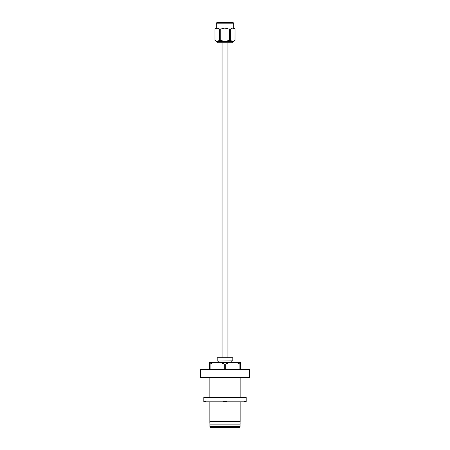 <?xml version="1.0" encoding="UTF-8"?>
<svg xmlns="http://www.w3.org/2000/svg" width="450" height="450" viewBox="0 0 450 450"><rect width="100%" height="100%" fill="white"/><g stroke="black" fill="none" stroke-linecap="round" stroke-linejoin="round"><path stroke-width="0.67" d="M227.942 357.716L227.942 42.744M222.058 357.716L222.058 42.744M221.867 42.744L217.755 42.744L217.755 41.631L232.245 41.631L232.245 42.744L221.867 42.744M232.689 22.5L216.973 22.5L232.689 22.5M229.331 28.074L233.916 28.074L235.035 29.188L235.013 40.337L232.65 41.451L230.287 40.337L230.287 29.188L229.449 29.188L229.449 40.337L224.854 41.451L220.258 40.337L220.258 29.188L224.854 28.074L229.331 28.074M230.287 29.188L232.65 28.074L235.013 29.188M229.449 40.337L230.287 40.337M235.035 29.188L235.035 40.337L233.916 41.451L216.084 41.451L214.965 40.337L214.965 29.188L217.204 28.074L219.437 29.188L219.437 40.337L217.204 41.451L214.971 40.337L214.965 29.188L216.084 28.074L224.854 28.074L229.449 29.188M220.258 29.188L219.437 29.188M219.437 40.337L220.258 40.337M209.947 426.386L240.053 426.386A1.114 1.114 0 0 1 238.933 427.5L211.067 427.5A1.114 1.114 0 0 1 209.947 426.386L209.947 424.153L240.053 424.153L240.159 422.719M209.947 424.153L209.841 421.594L240.159 421.594L240.159 401.816M240.053 426.386L240.053 424.153M249.525 377.336L200.475 377.336L200.475 369.529L249.525 369.529L249.525 377.336M209.841 401.816L209.841 422.719M209.841 397.361L209.841 377.336M240.159 377.336L240.159 397.361M240.609 369.529L240.609 362.396L235.969 362.396L239.873 363.983L239.873 369.529M210.127 369.529L210.127 363.983L214.031 362.396L209.391 362.396L209.391 369.529M214.031 362.396L220.359 362.396L224.269 363.983L224.269 369.529M225.731 369.529L225.731 363.983L229.641 362.396L235.969 362.396M239.873 363.983L240.609 363.983M220.359 362.396L229.641 362.396M210.127 363.983L209.391 363.983M225.731 363.983L224.269 363.983M232.802 360.838L217.198 361.058L232.802 360.838L232.802 357.716L217.198 357.716L232.802 357.936M218.756 361.058L218.756 362.171L231.463 362.396M217.198 360.838L217.198 357.936M206.004 401.816L203.816 401.147L203.816 401.816L246.184 401.816L246.184 397.361L243.996 397.361L246.184 398.031M203.816 401.147L203.816 398.031L206.004 397.361L222.817 397.361L225 398.031L225 401.147L222.817 401.816M206.004 397.361L203.816 397.361L203.816 398.031M246.184 401.147L243.996 401.816M227.183 401.816L225 401.147M225 398.031L227.183 397.361L243.996 397.361M222.817 397.361L227.183 397.361M233.027 22.5L233.696 23.169L216.304 23.169L216.304 28.074M233.696 23.169L233.696 28.074M216.304 23.169L216.973 22.5M231.244 361.058L231.244 362.171"/></g></svg>
